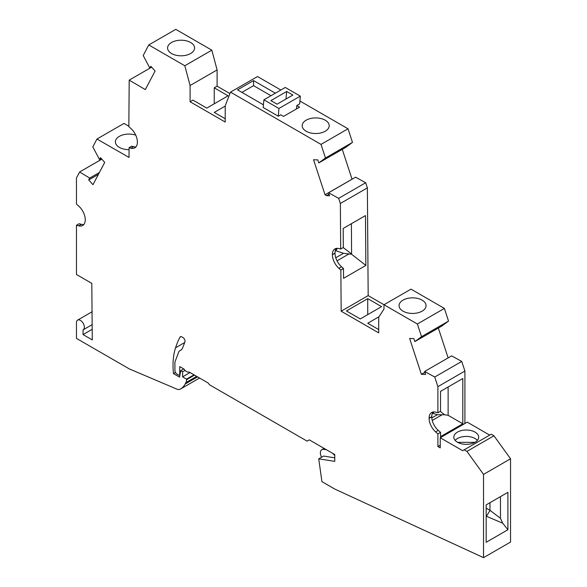 <?xml version="1.0" encoding="UTF-8"?>
<svg xmlns="http://www.w3.org/2000/svg" width="587" height="587" viewBox="0 0 587 587"><rect width="100%" height="100%" fill="white"/><g stroke="black" fill="none" stroke-linecap="round" stroke-linejoin="round"><path stroke-width="0.88" d="M128.839 126.242L123.974 123.431L96.965 139.024L129.045 157.455L129.045 147.704L130.879 148.195A12.422 7.169 60 0 0 134.819 147.843A12.422 7.169 60 0 0 137.387 142.157L137.387 142.003A12.422 7.169 60 0 0 130.879 128.45L128.839 126.638L129.191 80.133L145.312 89.598L155.1 71.02L150.837 66.265L149.861 68.129L143.199 55.516L148.768 44.942L184.817 65.759L190.093 85.519L190.093 101.764L192.947 100.113L206.778 108.103L228.079 95.806L214.248 87.823L214.248 103.796M148.768 44.942L175.777 29.35L211.826 50.166L217.102 69.926L190.093 85.519M214.248 87.823L217.102 86.172L217.102 69.926M217.102 86.172L229.935 93.582M328.581 192.771L355.59 177.171L365.679 182.74L367.367 187.877L340.357 203.469L338.677 198.34L328.581 192.771L329.556 195.757L326.563 195.64L325.029 194.774L313.561 159.745L317.816 159.913L318.8 162.907L325.462 157.991L321.008 144.387L230.493 92.13L257.502 76.537L280.85 90.016M299.92 101.023L348.018 128.795L352.471 142.392L345.809 147.308L318.8 162.907M342.272 149.355L352.039 179.182L325.029 194.774M367.367 187.877L368.174 295.606L383.986 304.734L410.995 289.142L444.388 308.424L448.534 321.089L441.879 326.005L414.87 341.597L413.886 338.604L409.631 338.442L421.371 374.286L425.626 374.455L424.643 371.461L434.74 377.03L437.895 386.65L437.895 412.756L435.62 412.147A12.422 7.169 -120 0 0 431.68 412.5A12.422 7.169 -120 0 0 429.112 418.186L429.112 418.34A12.422 7.169 -120 0 0 435.62 431.9L437.895 433.91L437.895 446.538L440.235 447.888L440.235 437.748L462.673 450.699L464.207 449.811L466.936 451.388L483.534 474.391L483.534 557.65L510.543 542.058L510.543 458.799L483.534 474.391M438.342 328.045L448.123 357.909M424.643 371.461L451.652 355.869L461.749 361.438L464.904 371.057L464.904 423.506M489.683 435.106L467.245 422.148L440.235 437.748M464.207 449.811L491.216 434.219L493.946 435.796L510.543 458.799M483.534 557.65L334.803 489.074L321.925 481.633L318.726 458.851L334.766 461.375L334.766 454.565L309.298 439.861L307.096 441.131L209.588 384.837L208.069 382.944L189.153 372.019L187.635 372.158L185.433 370.889L183.914 368.996L179.739 366.589L179.739 374.19A1.864 1.079 60 0 1 179.358 375.049A1.864 1.079 60 0 1 178.426 374.954L177.105 374.19A3.104 1.79 60 0 1 174.911 370.39L174.911 362.003L179.079 351.195L180.635 350.292A12.422 7.169 60 0 0 182.682 347.768L184.89 342.03A3.104 1.79 60 0 0 182.828 337.437L181.926 336.916A3.104 1.79 60 0 0 180.37 336.762A3.104 1.79 60 0 0 179.93 337.239A136.639 78.885 60 0 0 175.542 347.805L184.707 342.514M493.946 435.796L466.936 451.388M486.168 504.886L486.168 542.293L507.909 529.738L507.909 492.332L486.168 504.886M507.909 529.738L502.699 523.208L500.469 518.262L500.469 496.631M489.969 502.692L489.969 510.323L486.168 508.129M500.469 518.262L489.969 510.323M490.079 510.294L486.168 516.773M502.699 523.208L486.77 516.428M286.691 91.484L292.876 95.057L277.071 104.185L270.878 100.612L286.691 91.484L285.964 99.049M296.795 105.557L299.693 103.884L300.309 96.129L278.92 108.478L263.901 99.805L263.159 107.487L278.304 116.233L280.769 114.817L283.521 116.409L299.553 107.15L296.795 105.557L296.53 108.896M300.309 96.129L285.282 87.456L263.901 99.805M444.388 308.424L417.379 324.017L421.532 336.681L414.87 341.597M417.379 324.017L383.986 304.734L383.986 308.997L378.71 317.266L378.71 332.88L341.164 311.198L340.856 270.035L338.89 268.288A12.422 7.169 -120 0 1 332.381 254.736L332.381 254.582A12.422 7.169 -120 0 1 334.957 248.895A12.422 7.169 -120 0 1 338.89 248.543L340.695 249.027L340.357 203.469M230.493 92.13L225.225 105.807L225.225 122.052L190.093 101.764M92.269 324.567L83.2 329.799A5.591 3.229 -120 0 1 83.046 329.879L83.046 334.59L92.269 339.917L91.807 283.367L76.457 274.503L76.457 225.239L78.731 225.848A12.422 7.169 60 0 0 82.664 225.496A12.422 7.169 60 0 0 85.24 219.809L85.24 219.655A12.422 7.169 60 0 0 78.731 206.096L76.457 204.085L76.457 177.971L79.605 171.991L89.701 178.081L88.718 179.945L92.981 184.692L104.721 162.401L100.458 157.646L99.482 159.51L92.819 146.904L96.965 139.024M83.2 329.799A5.591 3.229 -120 0 0 83.2 323.342A5.591 3.229 -120 0 0 77.616 320.12A5.591 3.229 -120 0 0 76.457 322.674L76.457 338.398L129.287 368.893L176.606 389.02A9.465 5.459 -120 0 0 180.458 389.056A9.465 5.459 -120 0 0 180.723 388.887A34.156 19.723 -120 0 0 185.154 384.03L185.91 382.607L196.704 376.377M175.491 372.452L173.473 373.618L179.607 377.155L180.693 370.683L182.594 371.784L182.594 376.854L186.549 379.136L186.549 379.723A9.319 5.378 60 0 1 185.91 382.607M173.473 373.618A77.014 44.465 60 0 1 175.542 347.805M180.458 389.056L199.558 378.028L180.723 388.887M186.549 379.136L194.011 374.829M190.063 372.547L182.594 376.854M182.594 371.784L185.03 370.382M180.693 370.683L183.76 368.907M241.91 92.379L253.547 85.665L253.547 80.595L237.522 89.848L263.416 104.802M253.547 80.595L275.362 93.186M270.967 95.718L253.547 85.665M101.822 159.165L79.605 171.991M83.846 224.491A12.422 7.169 60 0 1 81.366 224.329L79.091 223.72L76.457 225.239M89.701 178.081L99.416 172.475M98.433 174.332L88.718 179.945M149.861 68.129L151.6 67.116M151.644 67.167L129.191 80.133M129.045 149.67A13.508 7.8 180 0 1 115.698 143.499A13.508 7.8 180 0 1 115.397 141.871A13.508 7.8 180 0 1 119.352 136.36A13.508 7.8 180 0 1 135.751 135.149M129.045 157.037L128.604 157.294M190.636 53.52A13.508 7.8 -0 0 0 194.59 48.009A13.508 7.8 -0 0 0 190.041 42.169A13.508 7.8 -0 0 0 171.529 42.491A13.508 7.8 -0 0 0 167.574 48.009A13.508 7.8 -0 0 0 175.909 55.215A13.508 7.8 -0 0 0 190.636 53.52M211.826 50.166L184.817 65.759M225.225 106.078L214.248 112.41L225.225 118.75M326.401 449.737A16.15 9.326 60 0 0 324.794 449.473L323.246 449.378L324.508 448.644M332.484 453.252A16.15 9.326 60 0 1 334.766 455.615M318.726 458.851L323.554 456.062L334.766 457.823M352.471 142.392L325.462 157.991M348.018 128.795L321.008 144.387M306.135 120.203A13.508 7.8 -0 0 0 303.479 122.382A13.508 7.8 -0 0 0 302.18 125.721A13.508 7.8 -0 0 0 310.516 132.926A13.508 7.8 -0 0 0 325.235 131.239A13.508 7.8 -0 0 0 329.197 125.721A13.508 7.8 -0 0 0 320.854 118.515A13.508 7.8 -0 0 0 306.135 120.203M365.679 182.74L338.677 198.34M336.41 248.374A12.422 7.169 -120 0 0 335.016 253.056L335.016 253.217A12.422 7.169 -120 0 0 341.524 266.769L343.49 268.508L343.564 278.304L365.855 265.441L351.584 254.244L343.505 253.305L335.896 250.73L337.29 248.308M340.856 270.035L343.49 268.508M340.695 249.027L343.329 247.501L343.19 228.438L365.474 215.576L365.855 265.441M351.584 254.244L351.408 223.698M368.174 295.606L341.164 311.198M367.733 298.651L346.433 310.949L360.271 318.932L381.565 306.634L367.733 298.651L367.733 314.625M379.077 316.694L367.733 323.246L378.71 329.586M421.532 336.681L448.534 321.089M403.012 300.133A13.508 7.8 -0 0 0 399.05 305.644A13.508 7.8 -0 0 0 399.351 307.265A13.508 7.8 -0 0 0 408.721 313.12A13.508 7.8 -0 0 0 422.112 311.161A13.508 7.8 -0 0 0 426.067 305.644A13.508 7.8 -0 0 0 417.731 298.438A13.508 7.8 -0 0 0 403.012 300.133M461.749 361.438L434.74 377.03M433.14 411.986A12.422 7.169 -120 0 0 431.746 416.667L431.746 416.821A12.422 7.169 -120 0 0 438.254 430.374L440.529 432.392L440.529 436.647L462.813 423.777L462.813 378.512L440.529 391.375L440.529 411.238L437.895 412.756M437.895 433.91L440.529 432.392M440.235 445.181L437.895 446.538M464.904 371.057L437.895 386.65M462.813 423.777L448.13 415.303L448.13 386.987M440.243 411.399L444.623 414.76L448.13 415.303M441.769 390.663L440.529 391.551M434.013 411.92L433.169 413.38L437.308 414.73L444.623 414.76M432.105 413.996L433.169 413.38L432.494 412.991M475.037 442.246A12.422 7.169 -0 0 0 478.676 437.176A12.422 7.169 -0 0 0 475.037 432.105A12.422 7.169 -0 0 0 457.471 432.105A12.422 7.169 -0 0 0 453.832 437.176A12.422 7.169 -0 0 0 461.499 443.801A12.422 7.169 -0 0 0 475.037 442.246M477.363 440.382A12.422 7.169 -0 0 0 457.471 438.518A12.422 7.169 -0 0 0 455.145 440.382M474.883 442.334L457.625 442.334M424.907 372.246L421.371 374.286M351.408 253.848L343.219 247.567M335.368 250.422L335.896 250.73L335.192 251.133M326.563 195.64L329.05 194.209M321.559 457.222L321.206 456.415A6.831 3.948 60 0 1 321.793 449.693A6.831 3.948 60 0 1 323.246 449.378M129.045 147.704L131.679 146.185L133.513 146.677L130.879 148.195M135.993 146.838A12.422 7.169 60 0 1 133.513 146.677M278.304 116.233L278.92 108.478M99.482 159.51L101.228 158.505M92.269 329.27L83.046 334.59M181.001 336.615L179.93 337.239M179.739 374.19L180.143 373.963M186.549 379.723L194.517 375.115M197.548 376.869L185.154 384.03M81.366 224.329L78.731 225.848M324.794 449.473L325.367 449.143M341.524 266.769L338.89 268.288M335.016 253.217L332.381 254.736M348.583 254.149L337.026 260.826M438.254 430.374L435.62 431.9M431.746 416.821L429.112 418.34M431.746 416.667L429.112 418.186M441.578 415.06L432.237 420.453M437.308 414.73L431.79 417.915M335.016 253.056L332.381 254.582M343.505 253.305L335.771 257.774M92.269 311.66L77.616 320.12M321.793 449.693L324.061 448.387M179.358 375.049L180.026 374.66"/></g></svg>
